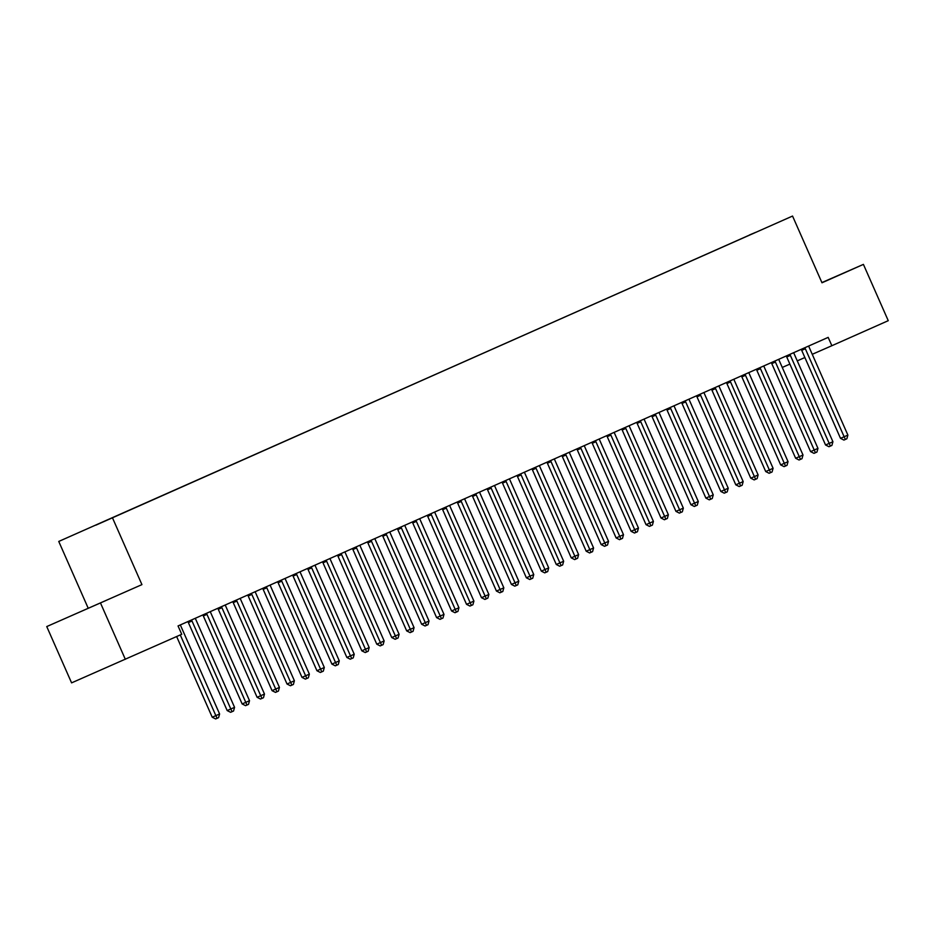 <?xml version="1.0" encoding="UTF-8"?>
<svg xmlns="http://www.w3.org/2000/svg" width="935" height="935" viewBox="0 0 935 935"><rect width="100%" height="100%" fill="white"/><g stroke="black" fill="none" stroke-linecap="round" stroke-linejoin="round"><path stroke-width="1.4" d="M105.749 600.597L78.154 612.741L105.749 600.597M821.947 282.697L832.01 278.209L821.912 282.627M46.75 626.567L141.933 584.62L46.75 626.567L71.586 682.866L181.729 634.292L178.047 625.947L828.176 337.371L831.858 345.716L888.25 320.682L863.414 264.383L821.888 282.58M88.182 608.171L58.753 541.447L792.553 216.055L58.753 541.447M749.601 235.036L95.931 525.131M749.554 234.919L755.468 232.453M95.837 525.073L755.468 232.418M100.501 603.017L125.337 659.315M792.553 216.055L821.982 282.779L863.414 264.383M141.933 584.62L112.504 517.896M782.268 367.443L789.876 364.101M797.263 360.875L804.871 357.532M812.246 354.307L831.858 345.716M805.327 348.755L801.704 350.344L840.507 438.34L844.141 436.75L805.327 348.755A2.279 1.636 66.3 0 0 804.883 348.019L804.696 347.797M847.881 435.091L846.865 438.772L845.369 439.438L844.141 436.75L847.881 435.091L809.067 347.095A2.279 1.636 66.3 0 1 808.833 346.266L808.798 345.973M801.704 350.344A2.279 1.636 66.3 0 0 801.248 349.608L801.073 349.409M845.369 439.438L843.919 440.081L840.507 438.34M790.367 355.393L786.744 356.983L825.547 444.978L829.181 443.389L790.367 355.393A2.279 1.636 66.3 0 0 789.923 354.657L789.736 354.435M832.921 441.729L831.905 445.411L830.409 446.077L829.181 443.389L832.921 441.729L794.107 353.734A2.279 1.636 66.3 0 1 793.873 352.904L793.838 352.624M786.744 356.983A2.279 1.636 66.3 0 0 786.288 356.258L786.113 356.048M830.409 446.077L828.959 446.72L825.547 444.978M775.407 362.032L771.784 363.621L810.587 451.617L814.221 450.027L775.407 362.032A2.279 1.636 66.3 0 0 774.963 361.307L774.776 361.085M817.961 448.368L816.945 452.061L815.449 452.715L814.221 450.027L817.961 448.368L779.147 360.372A2.279 1.636 66.3 0 1 778.913 359.543L778.878 359.262M771.784 363.621A2.279 1.636 66.3 0 0 771.328 362.897L771.153 362.686M815.449 452.715L813.999 453.358L810.587 451.617M760.459 368.671L756.824 370.26L795.638 458.255L799.261 456.666L760.459 368.671A2.279 1.636 66.3 0 0 760.003 367.946L759.816 367.724M803.001 455.006L801.985 458.699L800.489 459.354L799.261 456.666L803.001 455.006L764.199 367.011A2.279 1.636 66.3 0 1 763.953 366.181L763.918 365.901M756.824 370.26A2.279 1.636 66.3 0 0 756.368 369.535L756.193 369.325M800.489 459.354L799.039 459.997L795.638 458.255M745.499 375.309L741.864 376.899L780.678 464.905L784.301 463.304L745.499 375.309A2.279 1.636 66.3 0 0 745.043 374.584L744.856 374.362M788.041 461.645L787.025 465.338L785.529 466.004L784.301 463.304L788.041 461.645L749.239 373.649A2.279 1.636 66.3 0 1 748.993 372.831L748.958 372.539M741.864 376.899A2.279 1.636 66.3 0 0 741.408 376.174L741.233 375.964M785.529 466.004L784.079 466.635L780.678 464.905M730.539 381.947L726.904 383.537L765.718 471.544L769.341 469.954L730.539 381.947A2.279 1.636 66.3 0 0 730.083 381.223L729.896 381.001M773.081 468.283L772.065 471.976L770.58 472.642L769.341 469.954L773.081 468.283L734.279 380.288A2.279 1.636 66.3 0 1 734.045 379.47L733.998 379.178M726.904 383.537A2.279 1.636 66.3 0 0 726.448 382.812L726.285 382.602M770.58 472.642L769.119 473.274L765.718 471.544M715.579 388.586L711.944 390.187L750.758 478.182L754.393 476.593L715.579 388.586A2.279 1.636 66.3 0 0 715.123 387.861L714.936 387.639M758.121 474.933L757.116 478.615L755.62 479.281L754.393 476.593L758.121 474.933L719.319 386.926A2.279 1.636 66.3 0 1 719.085 386.108L719.038 385.816M711.944 390.187A2.279 1.636 66.3 0 0 711.488 389.451L711.325 389.24M755.62 479.281L754.159 479.912L750.758 478.182M700.619 395.236L696.984 396.826L735.798 484.821L739.433 483.231L700.619 395.236A2.279 1.636 66.3 0 0 700.163 394.5L699.976 394.278M743.173 481.572L742.156 485.253L740.66 485.919L739.433 483.231L743.173 481.572L704.359 393.577A2.279 1.636 66.3 0 1 704.125 392.747L704.078 392.455M696.984 396.826A2.279 1.636 66.3 0 0 696.528 396.089L696.365 395.891M740.66 485.919L739.199 486.551L735.798 484.821M685.659 401.875L682.024 403.464L720.838 491.459L724.473 489.87L685.659 401.875A2.279 1.636 66.3 0 0 685.203 401.138L685.016 400.916M728.213 488.21L727.196 491.892L725.7 492.558L724.473 489.87L728.213 488.21L689.399 400.215A2.279 1.636 66.3 0 1 689.165 399.385L689.118 399.093M682.024 403.464A2.279 1.636 66.3 0 0 681.58 402.728L681.405 402.529M725.7 492.558L724.239 493.189L720.838 491.459M670.699 408.513L667.064 410.103L705.878 498.098L709.513 496.508L670.699 408.513A2.279 1.636 66.3 0 0 670.243 407.777L670.056 407.555M713.253 494.849L712.236 498.53L710.74 499.197L709.513 496.508L713.253 494.849L674.439 406.854A2.279 1.636 66.3 0 1 674.205 406.024L674.17 405.743M667.064 410.103A2.279 1.636 66.3 0 0 666.62 409.366L666.445 409.168M710.74 499.197L709.279 499.839L705.878 498.098M655.739 415.152L652.104 416.741L690.918 504.736L694.553 503.147L655.739 415.152A2.279 1.636 66.3 0 0 655.283 414.415L655.108 414.193M698.293 501.487L697.276 505.169L695.78 505.835L694.553 503.147L698.293 501.487L659.479 413.492A2.279 1.636 66.3 0 1 659.245 412.662L659.21 412.382M652.104 416.741A2.279 1.636 66.3 0 0 651.66 416.017L651.485 415.806M695.78 505.835L694.331 506.478L690.918 504.736M640.779 421.79L637.144 423.38L675.958 511.375L679.593 509.785L640.779 421.79A2.279 1.636 66.3 0 0 640.323 421.066L640.148 420.843M683.333 508.126L682.316 511.819L680.82 512.474L679.593 509.785L683.333 508.126L644.519 420.131A2.279 1.636 66.3 0 1 644.285 419.301L644.25 419.02M637.144 423.38A2.279 1.636 66.3 0 0 636.7 422.655L636.525 422.445M680.82 512.474L679.371 513.116L675.958 511.375M625.819 428.429L622.184 430.018L660.998 518.013L664.633 516.424L625.819 428.429A2.279 1.636 66.3 0 0 625.375 427.704L625.188 427.482M668.373 514.764L667.356 518.457L665.86 519.124L664.633 516.424L668.373 514.764L629.559 426.769A2.279 1.636 66.3 0 1 629.325 425.939L629.29 425.659M622.184 430.018A2.279 1.636 66.3 0 0 621.74 429.294L621.565 429.083M665.86 519.124L664.411 519.755L660.998 518.013M610.859 435.067L607.236 436.657L646.038 524.664L649.673 523.062L610.859 435.067A2.279 1.636 66.3 0 0 610.415 434.343L610.228 434.12M653.413 521.403L652.396 525.096L650.9 525.762L649.673 523.062L653.413 521.403L614.599 433.408A2.279 1.636 66.3 0 1 614.365 432.589L614.33 432.297M607.236 436.657A2.279 1.636 66.3 0 0 606.78 435.932L606.605 435.722M650.9 525.762L649.451 526.393L646.038 524.664M595.899 441.706L592.276 443.307L631.078 531.302L634.713 529.713L595.899 441.706A2.279 1.636 66.3 0 0 595.455 440.981L595.268 440.759M638.453 528.053L637.436 531.734L635.94 532.401L634.713 529.713L638.453 528.053L599.639 440.046A2.279 1.636 66.3 0 1 599.405 439.228L599.37 438.936M592.276 443.307A2.279 1.636 66.3 0 0 591.82 442.571L591.645 442.36M635.94 532.401L634.491 533.032L631.078 531.302M580.939 448.356L577.316 449.945L616.118 537.941L619.753 536.351L580.939 448.356A2.279 1.636 66.3 0 0 580.495 447.62L580.308 447.397M623.493 534.691L622.476 538.373L620.98 539.039L619.753 536.351L623.493 534.691L584.679 446.696A2.279 1.636 66.3 0 1 584.445 445.866L584.41 445.574M577.316 449.945A2.279 1.636 66.3 0 0 576.86 449.209L576.685 448.999M620.98 539.039L619.531 539.67L616.118 537.941M565.979 454.994L562.356 456.584L601.158 544.579L604.793 542.99L565.979 454.994A2.279 1.636 66.3 0 0 565.535 454.258L565.348 454.036M608.533 541.33L607.516 545.011L606.02 545.678L604.793 542.99L608.533 541.33L569.719 453.335A2.279 1.636 66.3 0 1 569.485 452.505L569.45 452.213M562.356 456.584A2.279 1.636 66.3 0 0 561.9 455.848L561.725 455.649M606.02 545.678L604.571 546.309L601.158 544.579M551.031 461.633L547.396 463.222L586.21 551.218L589.833 549.628L551.031 461.633A2.279 1.636 66.3 0 0 550.575 460.897L550.388 460.675M593.573 547.968L592.556 551.65L591.06 552.316L589.833 549.628L593.573 547.968L554.771 459.973A2.279 1.636 66.3 0 1 554.525 459.143L554.49 458.851M547.396 463.222A2.279 1.636 66.3 0 0 546.94 462.486L546.765 462.287M591.06 552.316L589.611 552.959L586.21 551.218M536.071 468.271L532.436 469.861L571.25 557.856L574.873 556.267L536.071 468.271A2.279 1.636 66.3 0 0 535.615 467.535L535.428 467.313M578.613 554.607L577.596 558.288L576.1 558.955L574.873 556.267L578.613 554.607L539.811 466.612A2.279 1.636 66.3 0 1 539.565 465.782L539.53 465.501M532.436 469.861A2.279 1.636 66.3 0 0 531.98 469.136L531.805 468.926M576.1 558.955L574.651 559.597L571.25 557.856M521.111 474.91L517.476 476.499L556.29 564.495L559.913 562.905L521.111 474.91A2.279 1.636 66.3 0 0 520.655 474.185L520.468 473.963M563.653 561.245L562.648 564.939L561.152 565.593L559.913 562.905L563.653 561.245L524.851 473.25A2.279 1.636 66.3 0 1 524.617 472.42L524.57 472.14M517.476 476.499A2.279 1.636 66.3 0 0 517.02 475.775L516.856 475.564M561.152 565.593L559.691 566.236L556.29 564.495M506.151 481.548L502.516 483.138L541.33 571.133L544.965 569.544L506.151 481.548A2.279 1.636 66.3 0 0 505.695 480.824L505.508 480.602M548.705 567.884L547.688 571.577L546.192 572.232L544.965 569.544L548.705 567.884L509.891 479.889A2.279 1.636 66.3 0 1 509.657 479.059L509.61 478.778M502.516 483.138A2.279 1.636 66.3 0 0 502.06 482.413L501.896 482.203M546.192 572.232L544.731 572.875L541.33 571.133M491.191 488.187L487.556 489.776L526.37 577.783L530.005 576.182L491.191 488.187A2.279 1.636 66.3 0 0 490.735 487.462L490.548 487.24M533.745 574.522L532.728 578.216L531.232 578.882L530.005 576.182L533.745 574.522L494.931 486.527A2.279 1.636 66.3 0 1 494.697 485.709L494.65 485.417M487.556 489.776A2.279 1.636 66.3 0 0 487.1 489.052L486.936 488.841M531.232 578.882L529.771 579.513L526.37 577.783M476.231 494.825L472.596 496.415L511.41 584.422L515.045 582.832L476.231 494.825A2.279 1.636 66.3 0 0 475.775 494.101L475.588 493.879M518.785 581.161L517.768 584.854L516.272 585.52L515.045 582.832L518.785 581.161L479.971 493.166A2.279 1.636 66.3 0 1 479.737 492.348L479.69 492.055M472.596 496.415A2.279 1.636 66.3 0 0 472.152 495.69L471.976 495.48M516.272 585.52L514.811 586.151L511.41 584.422M461.271 501.464L457.636 503.065L496.45 591.06L500.085 589.471L461.271 501.464A2.279 1.636 66.3 0 0 460.815 500.739L460.628 500.517M503.825 587.811L502.808 591.493L501.312 592.159L500.085 589.471L503.825 587.811L465.011 499.804A2.279 1.636 66.3 0 1 464.777 498.986L464.742 498.694M457.636 503.065A2.279 1.636 66.3 0 0 457.192 502.329L457.016 502.118M501.312 592.159L499.863 592.79L496.45 591.06M446.311 508.114L442.676 509.704L481.49 597.699L485.125 596.109L446.311 508.114A2.279 1.636 66.3 0 0 445.855 507.378L445.679 507.156M488.865 594.45L487.848 598.131L486.352 598.797L485.125 596.109L488.865 594.45L450.051 506.454A2.279 1.636 66.3 0 1 449.817 505.625L449.782 505.332M442.676 509.704A2.279 1.636 66.3 0 0 442.232 508.967L442.056 508.769M486.352 598.797L484.903 599.428L481.49 597.699M431.351 514.753L427.716 516.342L466.53 604.337L470.165 602.748L431.351 514.753A2.279 1.636 66.3 0 0 430.906 514.016L430.719 513.794M473.905 601.088L472.888 604.77L471.392 605.436L470.165 602.748L473.905 601.088L435.091 513.093A2.279 1.636 66.3 0 1 434.857 512.263L434.822 511.971M427.716 516.342A2.279 1.636 66.3 0 0 427.272 515.606L427.096 515.407M471.392 605.436L469.943 606.067L466.53 604.337M416.391 521.391L412.756 522.981L451.57 610.976L455.205 609.386L416.391 521.391A2.279 1.636 66.3 0 0 415.946 520.655L415.759 520.433M458.945 607.727L457.928 611.408L456.432 612.074L455.205 609.386L458.945 607.727L420.131 519.731A2.279 1.636 66.3 0 1 419.897 518.902L419.862 518.621M412.756 522.981A2.279 1.636 66.3 0 0 412.312 522.244L412.136 522.046M456.432 612.074L454.983 612.717L451.57 610.976M401.431 528.03L397.807 529.619L436.61 617.614L440.245 616.025L401.431 528.03A2.279 1.636 66.3 0 0 400.986 527.293L400.799 527.071M443.985 614.365L442.968 618.047L441.472 618.713L440.245 616.025L443.985 614.365L405.171 526.37A2.279 1.636 66.3 0 1 404.937 525.54L404.902 525.26M397.807 529.619A2.279 1.636 66.3 0 0 397.352 528.894L397.176 528.684M441.472 618.713L440.023 619.356L436.61 617.614M386.471 534.668L382.847 536.258L421.65 624.253L425.285 622.663L386.471 534.668A2.279 1.636 66.3 0 0 386.026 533.943L385.839 533.721M429.025 621.004L428.008 624.697L426.512 625.351L425.285 622.663L429.025 621.004L390.211 533.008A2.279 1.636 66.3 0 1 389.977 532.179L389.942 531.898M382.847 536.258A2.279 1.636 66.3 0 0 382.392 535.533L382.216 535.323M426.512 625.351L425.063 625.994L421.65 624.253M371.511 541.307L367.887 542.896L406.69 630.891L410.325 629.302L371.511 541.307A2.279 1.636 66.3 0 0 371.066 540.582L370.879 540.36M414.065 627.642L413.048 631.335L411.552 632.002L410.325 629.302L414.065 627.642L375.251 539.647A2.279 1.636 66.3 0 1 375.017 538.817L374.982 538.537M367.887 542.896A2.279 1.636 66.3 0 0 367.432 542.171L367.256 541.961M411.552 632.002L410.103 632.633L406.69 630.891M356.562 547.945L352.927 549.535L391.742 637.541L395.365 635.94L356.562 547.945A2.279 1.636 66.3 0 0 356.106 547.22L355.919 546.998M399.105 634.281L398.088 637.974L396.592 638.64L395.365 635.94L399.105 634.281L360.291 546.285A2.279 1.636 66.3 0 1 360.057 545.467L360.022 545.175M352.927 549.535A2.279 1.636 66.3 0 0 352.472 548.81L352.296 548.6M396.592 638.64L395.143 639.271L391.742 637.541M341.602 554.584L337.967 556.185L376.782 644.18L380.405 642.59L341.602 554.584A2.279 1.636 66.3 0 0 341.146 553.859L340.959 553.637M384.145 640.931L383.128 644.612L381.632 645.279L380.405 642.59L384.145 640.931L345.342 552.924A2.279 1.636 66.3 0 1 345.097 552.106L345.062 551.814M337.967 556.185A2.279 1.636 66.3 0 0 337.512 555.448L337.336 555.238M381.632 645.279L380.183 645.91L376.782 644.18M326.642 561.234L323.007 562.823L361.822 650.818L365.445 649.229L326.642 561.234A2.279 1.636 66.3 0 0 326.186 560.497L325.999 560.275M369.185 647.569L368.168 651.251L366.672 651.917L365.445 649.229L369.185 647.569L330.382 559.574A2.279 1.636 66.3 0 1 330.149 558.744L330.102 558.452M323.007 562.823A2.279 1.636 66.3 0 0 322.552 562.087L322.376 561.877M366.672 651.917L365.223 652.548L361.822 650.818M311.682 567.872L308.047 569.462L346.862 657.457L350.485 655.867L311.682 567.872A2.279 1.636 66.3 0 0 311.226 567.136L311.039 566.914M354.225 654.208L353.22 657.889L351.724 658.556L350.485 655.867L354.225 654.208L315.422 566.213A2.279 1.636 66.3 0 1 315.188 565.383L315.142 565.091M308.047 569.462A2.279 1.636 66.3 0 0 307.592 568.725L307.428 568.527M351.724 658.556L350.263 659.187L346.862 657.457M296.722 574.511L293.087 576.1L331.902 664.095L335.536 662.506L296.722 574.511A2.279 1.636 66.3 0 0 296.266 573.774L296.079 573.552M339.276 660.846L338.26 664.528L336.764 665.194L335.536 662.506L339.276 660.846L300.462 572.851A2.279 1.636 66.3 0 1 300.228 572.021L300.182 571.729M293.087 576.1A2.279 1.636 66.3 0 0 292.632 575.364L292.468 575.165M336.764 665.194L335.303 665.837L331.902 664.095M281.762 581.149L278.127 582.739L316.942 670.734L320.576 669.144L281.762 581.149A2.279 1.636 66.3 0 0 281.306 580.413L281.119 580.191M324.316 667.485L323.3 671.166L321.804 671.833L320.576 669.144L324.316 667.485L285.502 579.49A2.279 1.636 66.3 0 1 285.269 578.66L285.222 578.379M278.127 582.739A2.279 1.636 66.3 0 0 277.672 582.014L277.508 581.804M321.804 671.833L320.343 672.475L316.942 670.734M266.802 587.788L263.167 589.377L301.982 677.372L305.616 675.783L266.802 587.788A2.279 1.636 66.3 0 0 266.346 587.063L266.159 586.841M309.356 674.123L308.34 677.817L306.844 678.471L305.616 675.783L309.356 674.123L270.542 586.128A2.279 1.636 66.3 0 1 270.308 585.298L270.262 585.018M263.167 589.377A2.279 1.636 66.3 0 0 262.723 588.653L262.548 588.442M306.844 678.471L305.383 679.114L301.982 677.372M251.842 594.426L248.207 596.016L287.022 684.011L290.656 682.421L251.842 594.426A2.279 1.636 66.3 0 0 251.386 593.702L251.199 593.48M294.396 680.762L293.38 684.455L291.884 685.11L290.656 682.421L294.396 680.762L255.582 592.767A2.279 1.636 66.3 0 1 255.348 591.937L255.313 591.656M248.207 596.016A2.279 1.636 66.3 0 0 247.763 595.291L247.588 595.081M291.884 685.11L290.434 685.752L287.022 684.011M236.882 601.065L233.247 602.654L272.062 690.661L275.696 689.06L236.882 601.065A2.279 1.636 66.3 0 0 236.426 600.34L236.251 600.118M279.436 687.4L278.42 691.094L276.924 691.76L275.696 689.06L279.436 687.4L240.622 599.405A2.279 1.636 66.3 0 1 240.388 598.587L240.353 598.295M233.247 602.654A2.279 1.636 66.3 0 0 232.803 601.93L232.628 601.719M276.924 691.76L275.474 692.391L272.062 690.661M221.922 607.703L218.287 609.304L257.102 697.3L260.736 695.71L221.922 607.703A2.279 1.636 66.3 0 0 221.478 606.979L221.291 606.757M264.476 694.039L263.46 697.732L261.964 698.398L260.736 695.71L264.476 694.039L225.662 606.044A2.279 1.636 66.3 0 1 225.428 605.226L225.393 604.933M218.287 609.304A2.279 1.636 66.3 0 0 217.843 608.568L217.668 608.358M261.964 698.398L260.514 699.029L257.102 697.3M206.962 614.342L203.327 615.943L242.142 703.938L245.776 702.349L206.962 614.342A2.279 1.636 66.3 0 0 206.518 613.617L206.331 613.395M249.516 700.689L248.5 704.371L247.004 705.037L245.776 702.349L249.516 700.689L210.702 612.682A2.279 1.636 66.3 0 1 210.469 611.864L210.433 611.572M203.327 615.943A2.279 1.636 66.3 0 0 202.883 615.207L202.708 614.996M247.004 705.037L245.554 705.668L242.142 703.938M192.002 620.992L188.379 622.581L227.182 710.577L230.816 708.987L192.002 620.992A2.279 1.636 66.3 0 0 191.558 620.256L191.371 620.034M234.556 707.327L233.54 711.009L232.044 711.675L230.816 708.987L234.556 707.327L195.742 619.332A2.279 1.636 66.3 0 1 195.508 618.503L195.473 618.21M188.379 622.581A2.279 1.636 66.3 0 0 187.923 621.845L187.748 621.646M232.044 711.675L230.594 712.306L227.182 710.577M176.645 636.548L212.222 717.215L215.856 715.626L180.268 634.935M219.596 713.966L218.58 717.648L217.084 718.314L215.856 715.626L219.596 713.966L180.782 625.971A2.279 1.636 66.3 0 1 180.548 625.141L180.513 624.849M217.084 718.314L215.634 718.945L212.222 717.215M804.883 348.019L801.248 349.608M789.923 354.657L786.288 356.258M774.963 361.307L771.328 362.897M760.003 367.946L756.368 369.535M745.043 374.584L741.408 376.174M730.083 381.223L726.448 382.812M715.123 387.861L711.488 389.451M700.163 394.5L696.528 396.089M685.203 401.138L681.58 402.728M670.243 407.777L666.62 409.366M655.283 414.415L651.66 416.017M640.323 421.066L636.7 422.655M625.375 427.704L621.74 429.294M610.415 434.343L606.78 435.932M595.455 440.981L591.82 442.571M580.495 447.62L576.86 449.209M565.535 454.258L561.9 455.848M550.575 460.897L546.94 462.486M535.615 467.535L531.98 469.136M520.655 474.185L517.02 475.775M505.695 480.824L502.06 482.413M490.735 487.462L487.1 489.052M475.775 494.101L472.152 495.69M460.815 500.739L457.192 502.329M445.855 507.378L442.232 508.967M430.906 514.016L427.272 515.606M415.946 520.655L412.312 522.244M400.986 527.293L397.352 528.894M386.026 533.943L382.392 535.533M371.066 540.582L367.432 542.171M356.106 547.22L352.472 548.81M341.146 553.859L337.512 555.448M326.186 560.497L322.552 562.087M311.226 567.136L307.592 568.725M296.266 573.774L292.632 575.364M281.306 580.413L277.672 582.014M266.346 587.063L262.723 588.653M251.386 593.702L247.763 595.291M236.426 600.34L232.803 601.93M221.478 606.979L217.843 608.568M206.518 613.617L202.883 615.207M191.558 620.256L187.923 621.845"/></g></svg>
